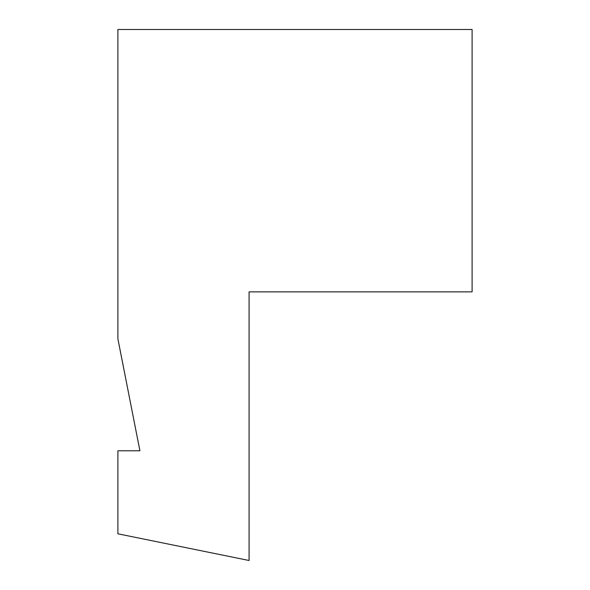 <?xml version="1.0" encoding="UTF-8"?>
<svg xmlns="http://www.w3.org/2000/svg" width="590" height="590" viewBox="0 0 590 590"><rect width="100%" height="100%" fill="white"/><g stroke="black" fill="none" stroke-linecap="round" stroke-linejoin="round"><path stroke-width="0.89" d="M117.897 29.5L472.103 29.5L472.103 291.873L249.083 291.873L249.083 560.5L117.897 533.803L117.897 450.797L139.918 450.797L117.897 338.867L117.897 29.5"/></g></svg>
